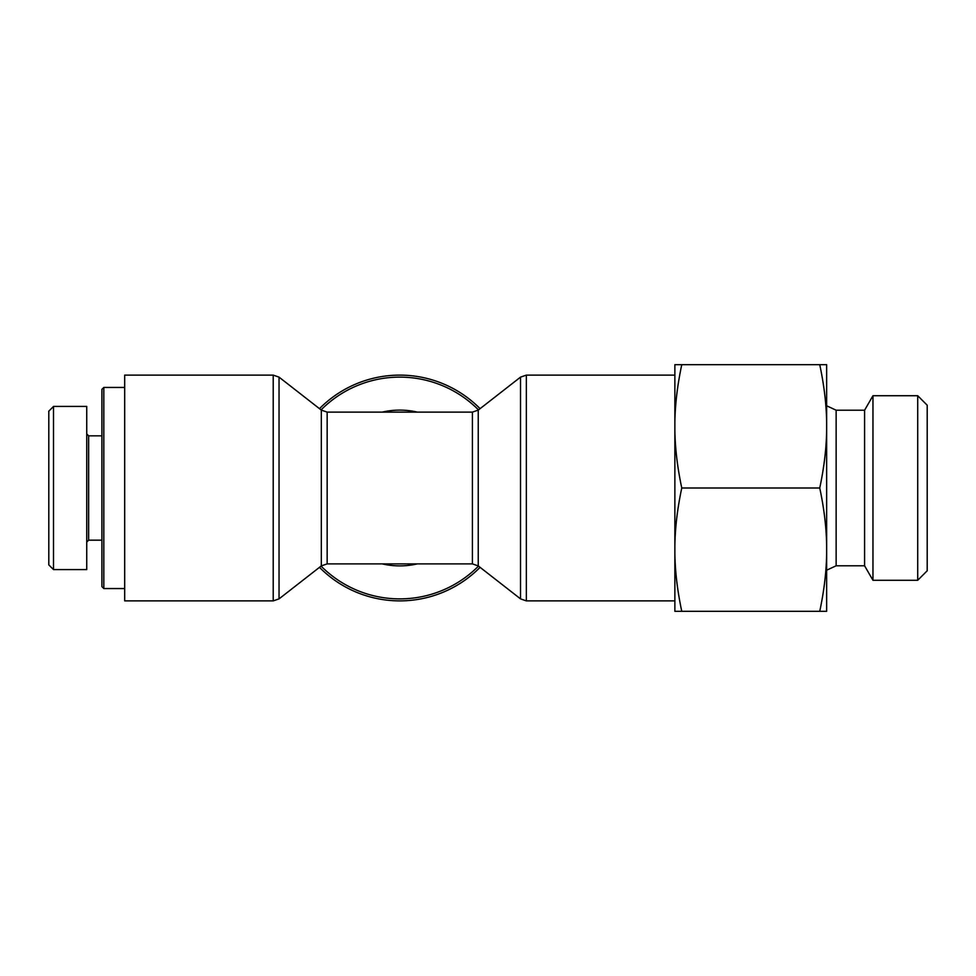 <?xml version="1.0" encoding="UTF-8"?>
<svg xmlns="http://www.w3.org/2000/svg" width="976" height="976" viewBox="0 0 976 976"><rect width="100%" height="100%" fill="white"/><g stroke="black" fill="none" stroke-linecap="round" stroke-linejoin="round"><path stroke-width="1.46" d="M319.481 567.337A112.887 112.887 0 0 0 480.082 567.337A112.887 112.887 0 0 1 319.481 567.337M480.082 408.663A112.887 112.887 0 0 0 319.481 408.663A112.887 112.887 0 0 1 480.082 408.663M273.207 375.113L124.684 375.113L124.684 600.887L273.207 600.887L273.207 375.113L279.038 377.126L279.038 598.874L273.207 600.887M103.822 387.448L101.919 389.351L101.919 586.649L103.822 588.552L103.822 387.448L124.684 387.448M103.822 588.552L124.684 588.552M48.8 488L48.8 564.897L53.509 569.581L53.509 406.455L48.8 411.164L48.8 488M86.742 542.07L88.645 540.167L88.645 435.833L86.742 433.93M53.509 406.419L86.742 406.419L86.742 569.581L53.509 569.581M917.708 580.281L927.2 570.789L927.2 405.211L917.708 395.719L917.708 580.281L872.959 580.281L864.59 565.787L864.59 410.213L836.139 410.213L836.139 565.787L826.648 570.216M819.742 364.682L826.648 364.682L826.648 421.925C826.33 403.844 824.025 384.764 819.742 364.682L681.773 364.682C677.49 384.764 675.197 403.844 674.867 421.925L674.867 364.682L681.773 364.682M826.648 611.318L819.742 611.318C824.025 591.236 826.33 572.156 826.648 554.075L826.648 611.318M819.742 488C824.025 467.919 826.33 448.838 826.648 430.758L826.648 545.242C826.33 527.162 824.025 508.081 819.742 488L681.773 488C677.49 508.081 675.197 527.162 674.867 545.242L674.867 430.758C675.197 448.838 677.49 467.919 681.773 488M826.648 554.075L826.648 545.242M826.648 430.758L826.648 421.925M681.773 611.318L674.867 611.318L674.867 554.075C675.197 572.156 677.49 591.236 681.773 611.318L819.742 611.318M674.867 545.242L674.867 554.075M674.867 421.925L674.867 430.758M872.959 580.281L872.959 395.719L917.708 395.719M478.496 566.092A110.874 110.874 0 0 1 321.067 566.092M321.324 410.103L327.155 412.116L327.155 563.884L321.324 565.897L321.324 410.103L279.038 377.126M382.214 563.884A77.897 77.897 0 0 0 417.35 563.884M417.35 412.116A77.897 77.897 0 0 0 382.214 412.116M520.525 598.874L478.24 565.897L478.24 410.103L520.525 377.126L520.525 598.874L526.357 600.887L526.357 375.113L674.867 375.113M478.24 410.103L472.408 412.116L472.408 563.884L478.24 565.897M321.067 409.908A110.874 110.874 0 0 1 478.496 409.908M321.324 565.897L279.038 598.874M327.155 563.884L472.408 563.884M327.155 412.116L472.408 412.116M520.525 377.126L526.357 375.113M526.357 600.887L674.867 600.887M88.645 540.167L101.919 540.167M88.645 435.833L101.919 435.833M836.139 410.213L826.648 405.784M864.59 410.213L872.959 395.719M864.59 565.787L836.139 565.787"/></g></svg>
